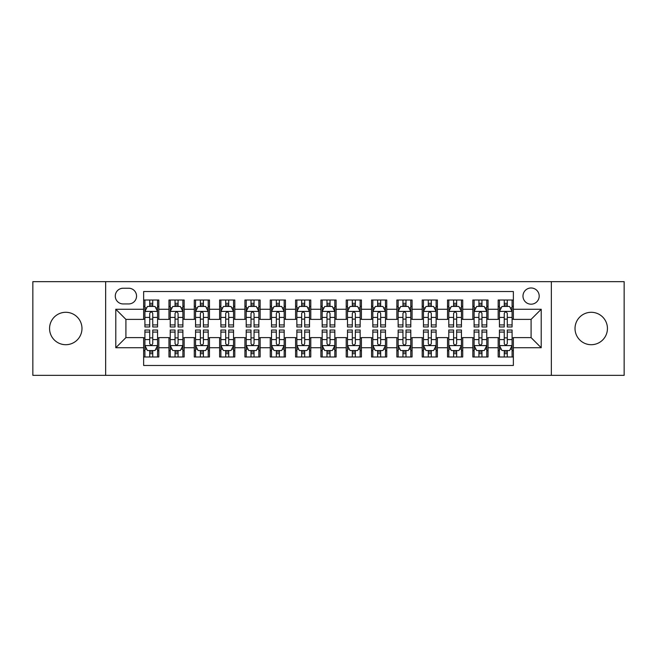 <?xml version="1.0" encoding="UTF-8"?>
<svg xmlns="http://www.w3.org/2000/svg" width="657" height="657" viewBox="0 0 657 657"><rect width="100%" height="100%" fill="white"/><g stroke="black" fill="none" stroke-linecap="round" stroke-linejoin="round"><path stroke-width="0.99" d="M591.226 312.297A16.203 16.203 0 0 0 575.023 328.5A16.203 16.203 0 0 0 591.226 344.703A16.203 16.203 0 0 0 607.438 328.5A16.203 16.203 0 0 0 591.226 312.297M65.774 312.297A16.203 16.203 0 0 0 49.562 328.5A16.203 16.203 0 0 0 65.774 344.703A16.203 16.203 0 0 0 81.977 328.5A16.203 16.203 0 0 0 65.774 312.297M531.086 287.98A8.106 8.106 0 0 0 522.98 296.085A8.106 8.106 0 0 0 531.086 304.191A8.106 8.106 0 0 0 539.192 296.085A8.106 8.106 0 0 0 531.086 287.98M551.346 375.344L624.15 375.344L624.15 281.656L551.346 281.656L551.346 375.344L105.654 375.344L105.654 281.656L32.85 281.656L32.85 375.344L105.654 375.344M513.363 300.011L498.17 300.011L498.17 309.258L488.036 309.258L488.036 319.384L498.17 319.384L498.17 309.258M488.036 309.258L488.036 300.011L472.843 300.011L472.843 309.258L462.717 309.258L462.717 319.384L472.843 319.384L472.843 309.258M462.717 309.258L462.717 300.011L447.524 300.011L447.524 309.258L437.39 309.258L437.39 319.384L447.524 319.384L447.524 309.258M437.39 309.258L437.39 300.011L422.196 300.011L422.196 309.258L412.07 309.258L412.07 319.384L422.196 319.384L422.196 309.258M412.07 309.258L412.07 300.011L396.869 300.011L396.869 309.258L386.743 309.258L386.743 319.384L396.869 319.384L396.869 309.258M386.743 309.258L386.743 300.011L371.55 300.011L371.55 309.258L361.424 309.258L361.424 319.384L371.55 319.384L371.55 309.258M361.424 309.258L361.424 300.011L346.223 300.011L346.223 309.258L336.097 309.258L336.097 319.384L346.223 319.384L346.223 309.258M336.097 309.258L336.097 300.011L320.903 300.011L320.903 309.258L310.777 309.258L310.777 319.384L320.903 319.384L320.903 309.258M310.777 309.258L310.777 300.011L295.576 300.011L295.576 309.258L285.45 309.258L285.45 319.384L295.576 319.384L295.576 309.258M285.45 309.258L285.45 300.011L270.257 300.011L270.257 309.258L260.131 309.258L260.131 319.384L270.257 319.384L270.257 309.258M260.131 309.258L260.131 300.011L244.93 300.011L244.93 309.258L234.804 309.258L234.804 319.384L244.93 319.384L244.93 309.258M234.804 309.258L234.804 300.011L219.61 300.011L219.61 309.258L209.476 309.258L209.476 319.384L219.61 319.384L219.61 309.258M209.476 309.258L209.476 300.011L194.283 300.011L194.283 309.258L184.157 309.258L184.157 319.384L194.283 319.384L194.283 309.258M184.157 309.258L184.157 300.011L168.964 300.011L168.964 319.384L158.83 319.384L158.83 300.011L143.637 300.011M143.637 356.989L158.83 356.989L158.83 337.616L168.964 337.616L168.964 356.989L184.157 356.989L184.157 337.616L194.283 337.616L194.283 347.742L184.157 347.742M194.283 347.742L194.283 356.989L209.476 356.989L209.476 337.616L219.61 337.616L219.61 347.742L209.476 347.742M219.61 347.742L219.61 356.989L234.804 356.989L234.804 337.616L244.93 337.616L244.93 347.742L234.804 347.742M244.93 347.742L244.93 356.989L260.131 356.989L260.131 337.616L270.257 337.616L270.257 347.742L260.131 347.742M270.257 347.742L270.257 356.989L285.45 356.989L285.45 337.616L295.576 337.616L295.576 347.742L285.45 347.742M295.576 347.742L295.576 356.989L310.777 356.989L310.777 337.616L320.903 337.616L320.903 347.742L310.777 347.742M320.903 347.742L320.903 356.989L336.097 356.989L336.097 337.616L346.223 337.616L346.223 347.742L336.097 347.742M346.223 347.742L346.223 356.989L361.424 356.989L361.424 337.616L371.55 337.616L371.55 347.742L361.424 347.742M371.55 347.742L371.55 356.989L386.743 356.989L386.743 337.616L396.869 337.616L396.869 347.742L386.743 347.742M396.869 347.742L396.869 356.989L412.07 356.989L412.07 337.616L422.196 337.616L422.196 347.742L412.07 347.742M422.196 347.742L422.196 356.989L437.39 356.989L437.39 337.616L447.524 337.616L447.524 347.742L437.39 347.742M447.524 347.742L447.524 356.989L462.717 356.989L462.717 337.616L472.843 337.616L472.843 347.742L462.717 347.742M472.843 347.742L472.843 356.989L488.036 356.989L488.036 337.616L498.17 337.616L498.17 347.742L488.036 347.742M123.13 303.936L128.698 303.936A7.851 7.851 0 0 0 136.549 296.085A7.851 7.851 0 0 0 128.698 288.234L123.13 288.234A7.851 7.851 0 0 0 115.279 296.085A7.851 7.851 0 0 0 123.13 303.936M551.346 281.656L105.654 281.656M513.363 309.258L513.363 291.527L143.637 291.527L143.637 319.384L125.914 319.384L125.914 337.616L143.637 337.616L143.637 365.473L513.363 365.473L513.363 337.616L531.086 337.616L531.086 319.384L513.363 319.384L513.363 309.258L541.212 309.258L541.212 347.742L513.363 347.742M143.637 347.742L115.788 347.742L115.788 309.258L143.637 309.258M498.17 347.742L498.17 356.989L513.363 356.989M143.637 306.343L144.91 306.343M149.714 306.343L152.752 306.343M157.565 306.343L158.83 306.343M143.637 319.13L144.91 319.13M149.714 319.13L152.752 319.13M157.565 319.13L158.83 319.13M143.637 337.87L144.91 337.87M149.714 337.87L152.752 337.87M157.565 337.87L158.83 337.87M143.637 350.657L144.91 350.657M149.714 350.657L152.752 350.657M157.565 350.657L158.83 350.657M168.964 319.13L170.229 319.13M175.041 319.13L178.08 319.13M182.892 319.13L184.157 319.13M168.964 306.343L170.229 306.343M175.041 306.343L178.08 306.343M182.892 306.343L184.157 306.343M168.964 337.87L170.229 337.87M175.041 337.87L178.08 337.87M182.892 337.87L184.157 337.87M168.964 350.657L170.229 350.657M175.041 350.657L178.08 350.657M182.892 350.657L184.157 350.657M194.283 337.87L195.556 337.87M200.36 337.87L203.399 337.87M208.212 337.87L209.476 337.87M194.283 350.657L195.556 350.657M200.36 350.657L203.399 350.657M208.212 350.657L209.476 350.657M194.283 306.343L195.556 306.343M200.36 306.343L203.399 306.343M208.212 306.343L209.476 306.343M194.283 319.13L195.556 319.13M200.36 319.13L203.399 319.13M208.212 319.13L209.476 319.13M219.61 337.87L220.875 337.87M225.688 337.87L228.726 337.87M233.539 337.87L234.804 337.87M219.61 350.657L220.875 350.657M225.688 350.657L228.726 350.657M233.539 350.657L234.804 350.657M219.61 306.343L220.875 306.343M225.688 306.343L228.726 306.343M233.539 306.343L234.804 306.343M219.61 319.13L220.875 319.13M225.688 319.13L228.726 319.13M233.539 319.13L234.804 319.13M244.93 337.87L246.203 337.87M251.007 337.87L254.045 337.87M258.858 337.87L260.131 337.87M244.93 350.657L246.203 350.657M251.007 350.657L254.045 350.657M258.858 350.657L260.131 350.657M244.93 306.343L246.203 306.343M251.007 306.343L254.045 306.343M258.858 306.343L260.131 306.343M244.93 319.13L246.203 319.13M251.007 319.13L254.045 319.13M258.858 319.13L260.131 319.13M270.257 337.87L271.522 337.87M276.334 337.87L279.373 337.87M284.185 337.87L285.45 337.87M270.257 350.657L271.522 350.657M276.334 350.657L279.373 350.657M284.185 350.657L285.45 350.657M270.257 306.343L271.522 306.343M276.334 306.343L279.373 306.343M284.185 306.343L285.45 306.343M270.257 319.13L271.522 319.13M276.334 319.13L279.373 319.13M284.185 319.13L285.45 319.13M295.576 337.87L296.849 337.87M301.653 337.87L304.692 337.87M309.504 337.87L310.777 337.87M295.576 350.657L296.849 350.657M301.653 350.657L304.692 350.657M309.504 350.657L310.777 350.657M295.576 306.343L296.849 306.343M301.653 306.343L304.692 306.343M309.504 306.343L310.777 306.343M295.576 319.13L296.849 319.13M301.653 319.13L304.692 319.13M309.504 319.13L310.777 319.13M320.903 337.87L322.168 337.87M326.981 337.87L330.019 337.87M334.832 337.87L336.097 337.87M320.903 350.657L322.168 350.657M326.981 350.657L330.019 350.657M334.832 350.657L336.097 350.657M320.903 306.343L322.168 306.343M326.981 306.343L330.019 306.343M334.832 306.343L336.097 306.343M320.903 319.13L322.168 319.13M326.981 319.13L330.019 319.13M334.832 319.13L336.097 319.13M346.223 337.87L347.496 337.87M352.308 337.87L355.347 337.87M360.151 337.87L361.424 337.87M346.223 350.657L347.496 350.657M352.308 350.657L355.347 350.657M360.151 350.657L361.424 350.657M346.223 306.343L347.496 306.343M352.308 306.343L355.347 306.343M360.151 306.343L361.424 306.343M346.223 319.13L347.496 319.13M352.308 319.13L355.347 319.13M360.151 319.13L361.424 319.13M371.55 337.87L372.815 337.87M377.627 337.87L380.666 337.87M385.478 337.87L386.743 337.87M371.55 350.657L372.815 350.657M377.627 350.657L380.666 350.657M385.478 350.657L386.743 350.657M371.55 306.343L372.815 306.343M377.627 306.343L380.666 306.343M385.478 306.343L386.743 306.343M371.55 319.13L372.815 319.13M377.627 319.13L380.666 319.13M385.478 319.13L386.743 319.13M396.869 337.87L398.142 337.87M402.955 337.87L405.993 337.87M410.797 337.87L412.07 337.87M396.869 350.657L398.142 350.657M402.955 350.657L405.993 350.657M410.797 350.657L412.07 350.657M396.869 306.343L398.142 306.343M402.955 306.343L405.993 306.343M410.797 306.343L412.07 306.343M396.869 319.13L398.142 319.13M402.955 319.13L405.993 319.13M410.797 319.13L412.07 319.13M422.196 337.87L423.461 337.87M428.274 337.87L431.312 337.87M436.125 337.87L437.39 337.87M422.196 350.657L423.461 350.657M428.274 350.657L431.312 350.657M436.125 350.657L437.39 350.657M422.196 306.343L423.461 306.343M428.274 306.343L431.312 306.343M436.125 306.343L437.39 306.343M422.196 319.13L423.461 319.13M428.274 319.13L431.312 319.13M436.125 319.13L437.39 319.13M447.524 337.87L448.788 337.87M453.601 337.87L456.64 337.87M461.444 337.87L462.717 337.87M447.524 350.657L448.788 350.657M453.601 350.657L456.64 350.657M461.444 350.657L462.717 350.657M447.524 306.343L448.788 306.343M453.601 306.343L456.64 306.343M461.444 306.343L462.717 306.343M447.524 319.13L448.788 319.13M453.601 319.13L456.64 319.13M461.444 319.13L462.717 319.13M472.843 337.87L474.108 337.87M478.92 337.87L481.959 337.87M486.771 337.87L488.036 337.87M472.843 350.657L474.108 350.657M478.92 350.657L481.959 350.657M486.771 350.657L488.036 350.657M472.843 306.343L474.108 306.343M478.92 306.343L481.959 306.343M486.771 306.343L488.036 306.343M472.843 319.13L474.108 319.13M478.92 319.13L481.959 319.13M486.771 319.13L488.036 319.13M498.17 337.87L499.435 337.87M504.248 337.87L507.286 337.87M512.09 337.87L513.363 337.87M498.17 350.657L499.435 350.657M504.248 350.657L507.286 350.657M512.09 350.657L513.363 350.657M498.17 306.343L499.435 306.343M504.248 306.343L507.286 306.343M512.09 306.343L513.363 306.343M498.17 319.13L499.435 319.13M504.248 319.13L507.286 319.13M512.09 319.13L513.363 319.13M125.914 319.384L115.788 309.258M125.914 337.616L115.788 347.742M541.212 309.258L531.086 319.384M541.212 347.742L531.086 337.616M152.752 303.304L149.714 303.304M157.565 324.919L152.752 324.919L152.752 326.981L157.565 326.981L157.565 311.533L155.036 306.466L147.439 306.466L144.91 311.533L144.91 326.981L149.714 326.981L149.714 324.919L144.91 324.919M144.91 311.533L144.91 300.011M157.565 311.533L157.565 300.011M149.714 306.466L149.714 300.011M152.752 300.011L152.752 306.466M152.752 324.919L152.752 313.43C151.742 311.484 150.732 311.484 149.714 313.43L149.714 324.919M149.714 353.696L152.752 353.696M144.91 332.081L149.714 332.081L149.714 330.019L144.91 330.019L144.91 345.467L147.439 350.534L155.036 350.534L157.565 345.467L157.565 330.019L152.752 330.019L152.752 332.081L157.565 332.081M157.565 345.467L157.565 356.989M144.91 345.467L144.91 356.989M152.752 350.534L152.752 356.989M149.714 356.989L149.714 350.534M149.714 332.081L149.714 343.57C150.732 345.516 151.742 345.516 152.752 343.57L152.752 332.081M178.08 303.304L175.041 303.304M182.892 324.919L178.08 324.919L178.08 326.981L182.892 326.981L182.892 311.533L180.355 306.466L172.758 306.466L170.229 311.533L170.229 326.981L175.041 326.981L175.041 324.919L170.229 324.919M170.229 311.533L170.229 300.011M182.892 311.533L182.892 300.011M175.041 306.466L175.041 300.011M178.08 300.011L178.08 306.466M178.08 324.919L178.08 313.43C177.07 311.484 176.051 311.484 175.041 313.43L175.041 324.919M203.399 303.304L200.36 303.304M208.212 324.919L203.399 324.919L203.399 326.981L208.212 326.981L208.212 311.533L205.682 306.466L198.085 306.466L195.556 311.533L195.556 326.981L200.36 326.981L200.36 324.919L195.556 324.919M195.556 311.533L195.556 300.011M208.212 311.533L208.212 300.011M200.36 306.466L200.36 300.011M203.399 300.011L203.399 306.466M203.399 324.919L203.399 313.43C202.389 311.484 201.379 311.484 200.36 313.43L200.36 324.919M228.726 303.304L225.688 303.304M233.539 324.919L228.726 324.919L228.726 326.981L233.539 326.981L233.539 311.533L231.001 306.466L223.405 306.466L220.875 311.533L220.875 326.981L225.688 326.981L225.688 324.919L220.875 324.919M220.875 311.533L220.875 300.011M233.539 311.533L233.539 300.011M225.688 306.466L225.688 300.011M228.726 300.011L228.726 306.466M228.726 324.919L228.726 313.43C227.716 311.484 226.698 311.484 225.688 313.43L225.688 324.919M254.045 303.304L251.007 303.304M258.858 324.919L254.045 324.919L254.045 326.981L258.858 326.981L258.858 311.533L256.329 306.466L248.732 306.466L246.203 311.533L246.203 326.981L251.007 326.981L251.007 324.919L246.203 324.919M246.203 311.533L246.203 300.011M258.858 311.533L258.858 300.011M251.007 306.466L251.007 300.011M254.045 300.011L254.045 306.466M254.045 324.919L254.045 313.43C253.035 311.484 252.025 311.484 251.007 313.43L251.007 324.919M175.041 353.696L178.08 353.696M170.229 332.081L175.041 332.081L175.041 330.019L170.229 330.019L170.229 345.467L172.758 350.534L180.355 350.534L182.892 345.467L182.892 330.019L178.08 330.019L178.08 332.081L182.892 332.081M182.892 345.467L182.892 356.989M170.229 345.467L170.229 356.989M178.08 350.534L178.08 356.989M175.041 356.989L175.041 350.534M175.041 332.081L175.041 343.57C176.051 345.516 177.061 345.516 178.08 343.57L178.08 332.081M200.36 353.696L203.399 353.696M195.556 332.081L200.36 332.081L200.36 330.019L195.556 330.019L195.556 345.467L198.085 350.534L205.682 350.534L208.212 345.467L208.212 330.019L203.399 330.019L203.399 332.081L208.212 332.081M208.212 345.467L208.212 356.989M195.556 345.467L195.556 356.989M203.399 350.534L203.399 356.989M200.36 356.989L200.36 350.534M200.36 332.081L200.36 343.57C201.379 345.516 202.389 345.516 203.399 343.57L203.399 332.081M225.688 353.696L228.726 353.696M220.875 332.081L225.688 332.081L225.688 330.019L220.875 330.019L220.875 345.467L223.405 350.534L231.001 350.534L233.539 345.467L233.539 330.019L228.726 330.019L228.726 332.081L233.539 332.081M233.539 345.467L233.539 356.989M220.875 345.467L220.875 356.989M228.726 350.534L228.726 356.989M225.688 356.989L225.688 350.534M225.688 332.081L225.688 343.57C226.698 345.516 227.708 345.516 228.726 343.57L228.726 332.081M251.007 353.696L254.045 353.696M246.203 332.081L251.007 332.081L251.007 330.019L246.203 330.019L246.203 345.467L248.732 350.534L256.329 350.534L258.858 345.467L258.858 330.019L254.045 330.019L254.045 332.081L258.858 332.081M258.858 345.467L258.858 356.989M246.203 345.467L246.203 356.989M254.045 350.534L254.045 356.989M251.007 356.989L251.007 350.534M251.007 332.081L251.007 343.57C252.025 345.516 253.035 345.516 254.045 343.57L254.045 332.081M279.373 303.304L276.334 303.304M284.185 324.919L279.373 324.919L279.373 326.981L284.185 326.981L284.185 311.533L281.656 306.466L274.051 306.466L271.522 311.533L271.522 326.981L276.334 326.981L276.334 324.919L271.522 324.919M271.522 311.533L271.522 300.011M284.185 311.533L284.185 300.011M276.334 306.466L276.334 300.011M279.373 300.011L279.373 306.466M279.373 324.919L279.373 313.43C278.363 311.484 277.344 311.484 276.334 313.43L276.334 324.919M276.334 353.696L279.373 353.696M271.522 332.081L276.334 332.081L276.334 330.019L271.522 330.019L271.522 345.467L274.051 350.534L281.656 350.534L284.185 345.467L284.185 330.019L279.373 330.019L279.373 332.081L284.185 332.081M284.185 345.467L284.185 356.989M271.522 345.467L271.522 356.989M279.373 350.534L279.373 356.989M276.334 356.989L276.334 350.534M276.334 332.081L276.334 343.57C277.344 345.516 278.354 345.516 279.373 343.57L279.373 332.081M304.692 303.304L301.653 303.304M309.504 324.919L304.692 324.919L304.692 326.981L309.504 326.981L309.504 311.533L306.975 306.466L299.378 306.466L296.849 311.533L296.849 326.981L301.653 326.981L301.653 324.919L296.849 324.919M296.849 311.533L296.849 300.011M309.504 311.533L309.504 300.011M301.653 306.466L301.653 300.011M304.692 300.011L304.692 306.466M304.692 324.919L304.692 313.43C303.682 311.484 302.672 311.484 301.653 313.43L301.653 324.919M301.653 353.696L304.692 353.696M296.849 332.081L301.653 332.081L301.653 330.019L296.849 330.019L296.849 345.467L299.378 350.534L306.975 350.534L309.504 345.467L309.504 330.019L304.692 330.019L304.692 332.081L309.504 332.081M309.504 345.467L309.504 356.989M296.849 345.467L296.849 356.989M304.692 350.534L304.692 356.989M301.653 356.989L301.653 350.534M301.653 332.081L301.653 343.57C302.672 345.516 303.682 345.516 304.692 343.57L304.692 332.081M330.019 303.304L326.981 303.304M334.832 324.919L330.019 324.919L330.019 326.981L334.832 326.981L334.832 311.533L332.302 306.466L324.698 306.466L322.168 311.533L322.168 326.981L326.981 326.981L326.981 324.919L322.168 324.919M322.168 311.533L322.168 300.011M334.832 311.533L334.832 300.011M326.981 306.466L326.981 300.011M330.019 300.011L330.019 306.466M330.019 324.919L330.019 313.43C329.009 311.484 327.991 311.484 326.981 313.43L326.981 324.919M326.981 353.696L330.019 353.696M322.168 332.081L326.981 332.081L326.981 330.019L322.168 330.019L322.168 345.467L324.698 350.534L332.302 350.534L334.832 345.467L334.832 330.019L330.019 330.019L330.019 332.081L334.832 332.081M334.832 345.467L334.832 356.989M322.168 345.467L322.168 356.989M330.019 350.534L330.019 356.989M326.981 356.989L326.981 350.534M326.981 332.081L326.981 343.57C327.991 345.516 329.009 345.516 330.019 343.57L330.019 332.081M355.347 303.304L352.308 303.304M360.151 324.919L355.347 324.919L355.347 326.981L360.151 326.981L360.151 311.533L357.622 306.466L350.025 306.466L347.496 311.533L347.496 326.981L352.308 326.981L352.308 324.919L347.496 324.919M347.496 311.533L347.496 300.011M360.151 311.533L360.151 300.011M352.308 306.466L352.308 300.011M355.347 300.011L355.347 306.466M355.347 324.919L355.347 313.43C354.328 311.484 353.318 311.484 352.308 313.43L352.308 324.919M352.308 353.696L355.347 353.696M347.496 332.081L352.308 332.081L352.308 330.019L347.496 330.019L347.496 345.467L350.025 350.534L357.622 350.534L360.151 345.467L360.151 330.019L355.347 330.019L355.347 332.081L360.151 332.081M360.151 345.467L360.151 356.989M347.496 345.467L347.496 356.989M355.347 350.534L355.347 356.989M352.308 356.989L352.308 350.534M352.308 332.081L352.308 343.57C353.318 345.516 354.328 345.516 355.347 343.57L355.347 332.081M380.666 303.304L377.627 303.304M385.478 324.919L380.666 324.919L380.666 326.981L385.478 326.981L385.478 311.533L382.949 306.466L375.344 306.466L372.815 311.533L372.815 326.981L377.627 326.981L377.627 324.919L372.815 324.919M372.815 311.533L372.815 300.011M385.478 311.533L385.478 300.011M377.627 306.466L377.627 300.011M380.666 300.011L380.666 306.466M380.666 324.919L380.666 313.43C379.656 311.484 378.646 311.484 377.627 313.43L377.627 324.919M405.993 303.304L402.955 303.304M410.797 324.919L405.993 324.919L405.993 326.981L410.797 326.981L410.797 311.533L408.268 306.466L400.671 306.466L398.142 311.533L398.142 326.981L402.955 326.981L402.955 324.919L398.142 324.919M398.142 311.533L398.142 300.011M410.797 311.533L410.797 300.011M402.955 306.466L402.955 300.011M405.993 300.011L405.993 306.466M405.993 324.919L405.993 313.43C404.975 311.484 403.965 311.484 402.955 313.43L402.955 324.919M431.312 303.304L428.274 303.304M436.125 324.919L431.312 324.919L431.312 326.981L436.125 326.981L436.125 311.533L433.595 306.466L425.999 306.466L423.461 311.533L423.461 326.981L428.274 326.981L428.274 324.919L423.461 324.919M423.461 311.533L423.461 300.011M436.125 311.533L436.125 300.011M428.274 306.466L428.274 300.011M431.312 300.011L431.312 306.466M431.312 324.919L431.312 313.43C430.302 311.484 429.292 311.484 428.274 313.43L428.274 324.919M456.64 303.304L453.601 303.304M461.444 324.919L456.64 324.919L456.64 326.981L461.444 326.981L461.444 311.533L458.914 306.466L451.318 306.466L448.788 311.533L448.788 326.981L453.601 326.981L453.601 324.919L448.788 324.919M448.788 311.533L448.788 300.011M461.444 311.533L461.444 300.011M453.601 306.466L453.601 300.011M456.64 300.011L456.64 306.466M456.64 324.919L456.64 313.43C455.621 311.484 454.611 311.484 453.601 313.43L453.601 324.919M481.959 303.304L478.92 303.304M486.771 324.919L481.959 324.919L481.959 326.981L486.771 326.981L486.771 311.533L484.242 306.466L476.645 306.466L474.108 311.533L474.108 326.981L478.92 326.981L478.92 324.919L474.108 324.919M474.108 311.533L474.108 300.011M486.771 311.533L486.771 300.011M478.92 306.466L478.92 300.011M481.959 300.011L481.959 306.466M481.959 324.919L481.959 313.43C480.949 311.484 479.938 311.484 478.92 313.43L478.92 324.919M377.627 353.696L380.666 353.696M372.815 332.081L377.627 332.081L377.627 330.019L372.815 330.019L372.815 345.467L375.344 350.534L382.949 350.534L385.478 345.467L385.478 330.019L380.666 330.019L380.666 332.081L385.478 332.081M385.478 345.467L385.478 356.989M372.815 345.467L372.815 356.989M380.666 350.534L380.666 356.989M377.627 356.989L377.627 350.534M377.627 332.081L377.627 343.57C378.637 345.516 379.656 345.516 380.666 343.57L380.666 332.081M402.955 353.696L405.993 353.696M398.142 332.081L402.955 332.081L402.955 330.019L398.142 330.019L398.142 345.467L400.671 350.534L408.268 350.534L410.797 345.467L410.797 330.019L405.993 330.019L405.993 332.081L410.797 332.081M410.797 345.467L410.797 356.989M398.142 345.467L398.142 356.989M405.993 350.534L405.993 356.989M402.955 356.989L402.955 350.534M402.955 332.081L402.955 343.57C403.965 345.516 404.975 345.516 405.993 343.57L405.993 332.081M428.274 353.696L431.312 353.696M423.461 332.081L428.274 332.081L428.274 330.019L423.461 330.019L423.461 345.467L425.999 350.534L433.595 350.534L436.125 345.467L436.125 330.019L431.312 330.019L431.312 332.081L436.125 332.081M436.125 345.467L436.125 356.989M423.461 345.467L423.461 356.989M431.312 350.534L431.312 356.989M428.274 356.989L428.274 350.534M428.274 332.081L428.274 343.57C429.284 345.516 430.302 345.516 431.312 343.57L431.312 332.081M453.601 353.696L456.64 353.696M448.788 332.081L453.601 332.081L453.601 330.019L448.788 330.019L448.788 345.467L451.318 350.534L458.914 350.534L461.444 345.467L461.444 330.019L456.64 330.019L456.64 332.081L461.444 332.081M461.444 345.467L461.444 356.989M448.788 345.467L448.788 356.989M456.64 350.534L456.64 356.989M453.601 356.989L453.601 350.534M453.601 332.081L453.601 343.57C454.611 345.516 455.621 345.516 456.64 343.57L456.64 332.081M478.92 353.696L481.959 353.696M474.108 332.081L478.92 332.081L478.92 330.019L474.108 330.019L474.108 345.467L476.645 350.534L484.242 350.534L486.771 345.467L486.771 330.019L481.959 330.019L481.959 332.081L486.771 332.081M486.771 345.467L486.771 356.989M474.108 345.467L474.108 356.989M481.959 350.534L481.959 356.989M478.92 356.989L478.92 350.534M478.92 332.081L478.92 343.57C479.93 345.516 480.949 345.516 481.959 343.57L481.959 332.081M507.286 303.304L504.248 303.304M512.09 324.919L507.286 324.919L507.286 326.981L512.09 326.981L512.09 311.533L509.561 306.466L501.964 306.466L499.435 311.533L499.435 326.981L504.248 326.981L504.248 324.919L499.435 324.919M499.435 311.533L499.435 300.011M512.09 311.533L512.09 300.011M504.248 306.466L504.248 300.011M507.286 300.011L507.286 306.466M507.286 324.919L507.286 313.43C506.268 311.484 505.258 311.484 504.248 313.43L504.248 324.919M504.248 353.696L507.286 353.696M499.435 332.081L504.248 332.081L504.248 330.019L499.435 330.019L499.435 345.467L501.964 350.534L509.561 350.534L512.09 345.467L512.09 330.019L507.286 330.019L507.286 332.081L512.09 332.081M512.09 345.467L512.09 356.989M499.435 345.467L499.435 356.989M507.286 350.534L507.286 356.989M504.248 356.989L504.248 350.534M504.248 332.081L504.248 343.57C505.258 345.516 506.268 345.516 507.286 343.57L507.286 332.081M168.964 347.742L158.83 347.742M168.964 309.258L158.83 309.258M157.508 311.41L144.967 311.41M144.91 307.862L146.741 307.862M155.734 307.862L157.565 307.862M149.714 317.405L144.91 317.405M157.565 317.405L152.752 317.405M152.752 304.914L149.714 304.914M144.967 345.59L157.508 345.59M157.565 349.138L155.734 349.138M146.741 349.138L144.91 349.138M152.752 339.595L157.565 339.595M144.91 339.595L149.714 339.595M149.714 352.086L152.752 352.086M182.827 311.41L170.294 311.41M170.229 307.862L172.068 307.862M181.053 307.862L182.892 307.862M175.041 317.405L170.229 317.405M182.892 317.405L178.08 317.405M178.08 304.914L175.041 304.914M208.154 311.41L195.614 311.41M195.556 307.862L197.387 307.862M206.38 307.862L208.212 307.862M200.36 317.405L195.556 317.405M208.212 317.405L203.399 317.405M203.399 304.914L200.36 304.914M233.473 311.41L220.941 311.41M220.875 307.862L222.715 307.862M231.699 307.862L233.539 307.862M225.688 317.405L220.875 317.405M233.539 317.405L228.726 317.405M228.726 304.914L225.688 304.914M258.801 311.41L246.26 311.41M246.203 307.862L248.034 307.862M257.027 307.862L258.858 307.862M251.007 317.405L246.203 317.405M258.858 317.405L254.045 317.405M254.045 304.914L251.007 304.914M170.294 345.59L182.827 345.59M182.892 349.138L181.053 349.138M172.068 349.138L170.229 349.138M178.08 339.595L182.892 339.595M170.229 339.595L175.041 339.595M175.041 352.086L178.08 352.086M195.614 345.59L208.154 345.59M208.212 349.138L206.38 349.138M197.387 349.138L195.556 349.138M203.399 339.595L208.212 339.595M195.556 339.595L200.36 339.595M200.36 352.086L203.399 352.086M220.941 345.59L233.473 345.59M233.539 349.138L231.699 349.138M222.715 349.138L220.875 349.138M228.726 339.595L233.539 339.595M220.875 339.595L225.688 339.595M225.688 352.086L228.726 352.086M246.26 345.59L258.801 345.59M258.858 349.138L257.027 349.138M248.034 349.138L246.203 349.138M254.045 339.595L258.858 339.595M246.203 339.595L251.007 339.595M251.007 352.086L254.045 352.086M284.12 311.41L271.587 311.41M271.522 307.862L273.361 307.862M282.346 307.862L284.185 307.862M276.334 317.405L271.522 317.405M284.185 317.405L279.373 317.405M279.373 304.914L276.334 304.914M271.587 345.59L284.12 345.59M284.185 349.138L282.346 349.138M273.361 349.138L271.522 349.138M279.373 339.595L284.185 339.595M271.522 339.595L276.334 339.595M276.334 352.086L279.373 352.086M309.447 311.41L296.907 311.41M296.849 307.862L298.68 307.862M307.673 307.862L309.504 307.862M301.653 317.405L296.849 317.405M309.504 317.405L304.692 317.405M304.692 304.914L301.653 304.914M296.907 345.59L309.447 345.59M309.504 349.138L307.673 349.138M298.68 349.138L296.849 349.138M304.692 339.595L309.504 339.595M296.849 339.595L301.653 339.595M301.653 352.086L304.692 352.086M334.766 311.41L322.234 311.41M322.168 307.862L324.008 307.862M332.992 307.862L334.832 307.862M326.981 317.405L322.168 317.405M334.832 317.405L330.019 317.405M330.019 304.914L326.981 304.914M322.234 345.59L334.766 345.59M334.832 349.138L332.992 349.138M324.008 349.138L322.168 349.138M330.019 339.595L334.832 339.595M322.168 339.595L326.981 339.595M326.981 352.086L330.019 352.086M360.093 311.41L347.553 311.41M347.496 307.862L349.327 307.862M358.32 307.862L360.151 307.862M352.308 317.405L347.496 317.405M360.151 317.405L355.347 317.405M355.347 304.914L352.308 304.914M347.553 345.59L360.093 345.59M360.151 349.138L358.32 349.138M349.327 349.138L347.496 349.138M355.347 339.595L360.151 339.595M347.496 339.595L352.308 339.595M352.308 352.086L355.347 352.086M385.413 311.41L372.88 311.41M372.815 307.862L374.654 307.862M383.639 307.862L385.478 307.862M377.627 317.405L372.815 317.405M385.478 317.405L380.666 317.405M380.666 304.914L377.627 304.914M410.74 311.41L398.199 311.41M398.142 307.862L399.973 307.862M408.966 307.862L410.797 307.862M402.955 317.405L398.142 317.405M410.797 317.405L405.993 317.405M405.993 304.914L402.955 304.914M436.059 311.41L423.527 311.41M423.461 307.862L425.301 307.862M434.285 307.862L436.125 307.862M428.274 317.405L423.461 317.405M436.125 317.405L431.312 317.405M431.312 304.914L428.274 304.914M461.386 311.41L448.846 311.41M448.788 307.862L450.62 307.862M459.613 307.862L461.444 307.862M453.601 317.405L448.788 317.405M461.444 317.405L456.64 317.405M456.64 304.914L453.601 304.914M486.706 311.41L474.173 311.41M474.108 307.862L475.947 307.862M484.932 307.862L486.771 307.862M478.92 317.405L474.108 317.405M486.771 317.405L481.959 317.405M481.959 304.914L478.92 304.914M372.88 345.59L385.413 345.59M385.478 349.138L383.639 349.138M374.654 349.138L372.815 349.138M380.666 339.595L385.478 339.595M372.815 339.595L377.627 339.595M377.627 352.086L380.666 352.086M398.199 345.59L410.74 345.59M410.797 349.138L408.966 349.138M399.973 349.138L398.142 349.138M405.993 339.595L410.797 339.595M398.142 339.595L402.955 339.595M402.955 352.086L405.993 352.086M423.527 345.59L436.059 345.59M436.125 349.138L434.285 349.138M425.301 349.138L423.461 349.138M431.312 339.595L436.125 339.595M423.461 339.595L428.274 339.595M428.274 352.086L431.312 352.086M448.846 345.59L461.386 345.59M461.444 349.138L459.613 349.138M450.62 349.138L448.788 349.138M456.64 339.595L461.444 339.595M448.788 339.595L453.601 339.595M453.601 352.086L456.64 352.086M474.173 345.59L486.706 345.59M486.771 349.138L484.932 349.138M475.947 349.138L474.108 349.138M481.959 339.595L486.771 339.595M474.108 339.595L478.92 339.595M478.92 352.086L481.959 352.086M512.033 311.41L499.492 311.41M499.435 307.862L501.266 307.862M510.259 307.862L512.09 307.862M504.248 317.405L499.435 317.405M512.09 317.405L507.286 317.405M507.286 304.914L504.248 304.914M499.492 345.59L512.033 345.59M512.09 349.138L510.259 349.138M501.266 349.138L499.435 349.138M507.286 339.595L512.09 339.595M499.435 339.595L504.248 339.595M504.248 352.086L507.286 352.086"/></g></svg>
